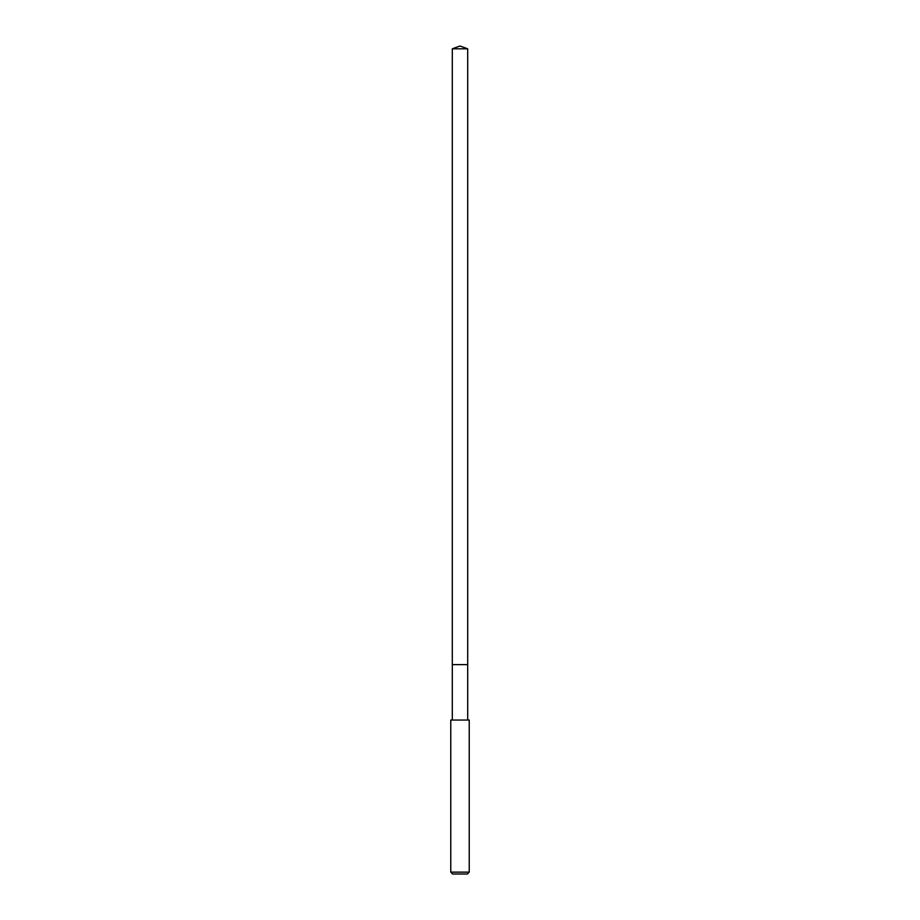 <?xml version="1.0" encoding="UTF-8"?>
<svg xmlns="http://www.w3.org/2000/svg" width="920" height="920" viewBox="0 0 920 920"><rect width="100%" height="100%" fill="white"/><g stroke="black" fill="none" stroke-linecap="round" stroke-linejoin="round"><path stroke-width="1.38" d="M467.693 720.049L467.693 48.806L452.306 48.806L452.306 664.619L467.693 664.619L452.306 664.619L452.306 48.806L460 46L452.306 48.806M460 720.049L450.765 720.049L450.765 872.148L469.234 872.148L469.234 720.049L460 720.049M450.765 872.148L452.605 874L467.394 874L469.234 872.148M460 46L467.693 48.806M452.306 720.049L452.306 664.619"/></g></svg>
